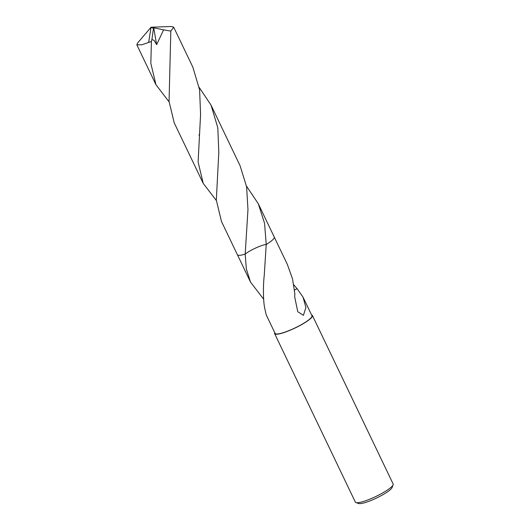 <?xml version="1.0" encoding="UTF-8"?>
<svg xmlns="http://www.w3.org/2000/svg" width="530" height="530" viewBox="0 0 530 530"><rect width="100%" height="100%" fill="white"/><g stroke="black" fill="none" stroke-linecap="round" stroke-linejoin="round"><path stroke-width="0.79" d="M274.739 332.635A20.955 3.783 -25.6 0 0 274.626 333.622L355.358 502.122A20.955 3.783 -25.6 0 0 355.981 502.592A20.955 3.783 -25.6 0 0 387.463 489.992A20.955 3.783 -25.6 0 0 393.127 484.798A20.955 3.783 -25.6 0 0 393.154 484.016L312.422 315.516A20.955 3.783 -25.6 0 0 311.58 314.986M274.626 333.622A20.955 3.783 -25.6 0 0 286.896 331.535A20.955 3.783 -25.6 0 0 306.731 321.491A20.955 3.783 -25.6 0 0 312.422 315.516M355.981 502.592L358.697 503.5A18.855 3.405 -25.6 0 0 387.033 492.158A18.855 3.405 -25.6 0 0 392.134 487.481L393.127 484.798M246.483 186.083L258.315 203.792L264.556 223.302L266.232 244.476A20.431 3.69 -25.6 0 0 268.71 242.892A20.425 3.69 -25.6 0 0 274.176 237.97M293.746 284.729L296.992 288.618A20.425 3.69 154.4 0 1 297.065 288.611L303.041 297.144L311.945 315.741A20.425 3.69 -25.6 0 1 306.4 321.564A20.425 3.69 -25.6 0 1 287.061 331.356A20.425 3.69 -25.6 0 1 275.103 333.397L266.192 314.8L264.563 307.453A20.425 3.69 154.4 0 0 264.636 307.453C263.45 303.127 262.86 287.339 264.225 275.673L266.226 244.482A20.425 3.69 -25.6 0 0 268.71 242.892M238.162 255.228A20.425 3.69 -25.6 0 0 245.185 254.122L247.967 209.595L246.616 186.832L240.097 165.771L211.046 105.139L217.81 127.783L218.804 152.362L216.319 200.075L221.46 221.447L237.4 254.718A20.431 3.69 -25.6 0 0 242.554 254.837A20.431 3.69 -25.6 0 0 245.185 254.122L246.351 268.968L250.511 282.079L263.615 299.165M303.041 297.144L305.909 307.552L303.425 315.343L297.781 311.746L294.746 297.237L294.76 294.282A20.425 3.69 -25.6 0 0 294.899 294.183L292.534 278.932L287.359 264.424L274.282 237.129M244.933 254.334C249.107 250.584 262.363 244.502 266.451 244.463C262.377 244.496 249.12 250.577 244.926 254.334M296.992 288.618L294.528 290.096M297.065 288.611L294.528 290.129M169.09 101.873L155.979 84.773L150.838 63.401L151.401 41.36L151.911 39.498M153.455 28.388L153.713 27.772L156.641 44.646L154.111 40.432L151.918 39.505L153.455 28.388L151.057 27.215L148.645 42.453A20.425 3.69 -25.6 0 0 151.401 41.36M148.645 42.453L141.914 44.772L136.846 44.838L137.608 42.996L151.057 27.215L171.342 26.5L173.694 27.189L170.819 31.104L169.057 101.429L174.198 122.794L203.248 183.426L198.107 162.054L200.578 114.46L199.598 89.789L192.827 67.118L173.694 27.189M216.353 200.519L203.248 183.426M156.641 44.646L163.591 29.859L170.819 31.104M242.554 254.837A20.431 3.69 -25.6 0 0 245.178 254.122M266.232 244.476A20.431 3.69 -25.6 0 0 274.255 237.062L258.315 203.792M153.713 27.772L163.591 29.859M199.22 87.43L211.046 105.139M237.433 254.778L250.511 282.079M136.846 44.838L155.979 84.773M199.101 134.746L199.061 135.23"/></g></svg>
